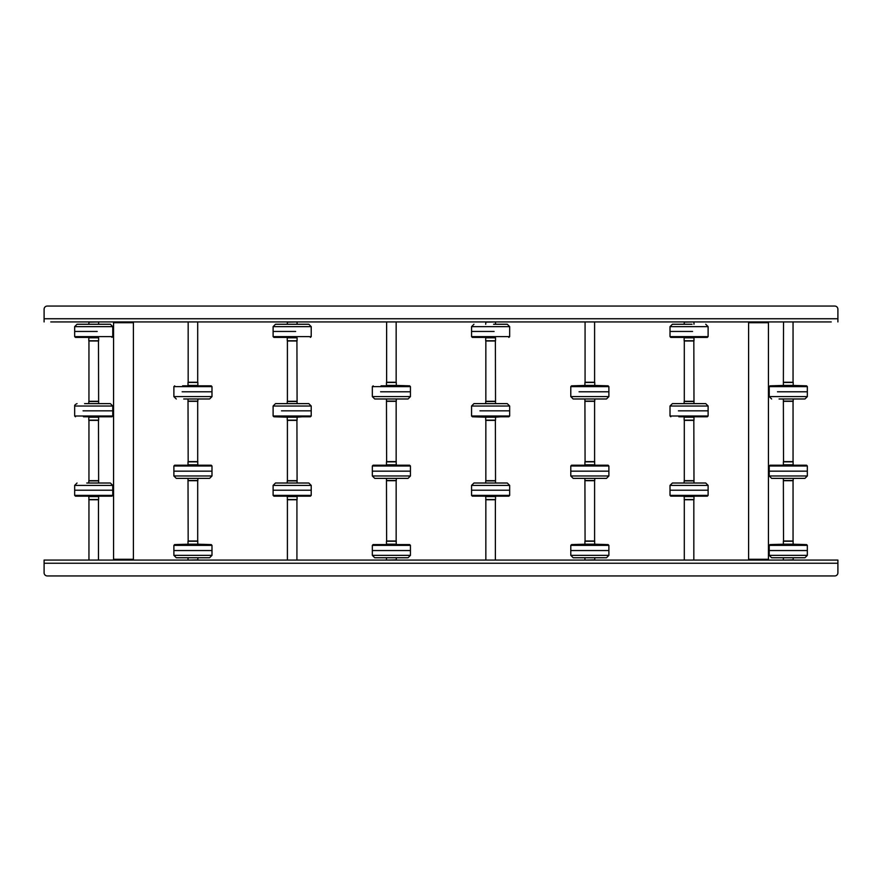 <?xml version="1.0" encoding="UTF-8"?>
<svg xmlns="http://www.w3.org/2000/svg" width="882" height="882" viewBox="0 0 882 882"><rect width="100%" height="100%" fill="white"/><g stroke="black" fill="none" stroke-linecap="round" stroke-linejoin="round"><path stroke-width="1.32" d="M837.9 563.245L44.1 563.245L44.1 572.771L44.1 560.07L837.9 560.07L837.9 572.771A3.175 3.175 0 0 1 834.725 575.946L47.275 575.946L834.725 575.946M44.1 572.771A3.175 3.175 0 0 0 47.275 575.946M57.275 321.93L60.693 321.93M77.12 321.93L80.538 321.93M106.887 321.93L110.305 321.93M126.732 321.93L130.15 321.93M146.577 321.93L149.995 321.93M166.422 321.93L169.84 321.93M186.267 321.93L199.608 321.93M216.035 321.93L219.453 321.93M235.88 321.93L239.298 321.93M255.725 321.93L259.143 321.93M275.57 321.93L278.988 321.93M305.337 321.93L308.755 321.93M325.182 321.93L328.6 321.93M345.027 321.93L348.445 321.93M364.872 321.93L368.29 321.93M384.717 321.93L398.058 321.93M414.485 321.93L417.903 321.93M434.33 321.93L437.748 321.93M454.175 321.93L457.593 321.93M474.02 321.93L477.438 321.93M503.787 321.93L507.205 321.93M523.632 321.93L527.05 321.93M543.477 321.93L546.895 321.93M563.322 321.93L566.74 321.93M583.167 321.93L596.508 321.93M612.935 321.93L616.353 321.93M632.78 321.93L636.198 321.93M652.625 321.93L656.043 321.93M672.47 321.93L675.888 321.93M702.237 321.93L705.655 321.93M722.082 321.93L725.5 321.93M741.927 321.93L745.345 321.93M761.772 321.93L765.19 321.93M781.617 321.93L775.113 321.93L783.525 321.93L783.37 385.434L793.205 385.434L793.205 382.457L783.37 382.457M801.462 321.93L804.88 321.93M821.307 321.93L824.725 321.93M831.23 321.93L50.77 321.93M67.197 321.93L70.615 321.93M87.042 321.93L88.994 321.93L88.795 324.256M88.795 322.128L100.383 321.93M136.655 321.93L140.073 321.93M156.5 321.93L159.918 321.93M176.345 321.93L179.763 321.93M206.112 321.93L209.53 321.93M225.957 321.93L229.375 321.93M245.802 321.93L249.22 321.93M265.647 321.93L269.065 321.93M285.492 321.93L287.444 321.93L287.245 324.256M287.245 322.128L298.833 321.93M315.26 321.93L318.678 321.93M335.105 321.93L338.523 321.93M354.95 321.93L358.368 321.93M374.795 321.93L378.213 321.93M404.562 321.93L407.98 321.93M424.407 321.93L427.825 321.93M444.252 321.93L447.67 321.93M464.097 321.93L467.515 321.93M483.942 321.93L485.894 321.93L485.695 324.256M485.695 322.128L497.283 321.93M513.71 321.93L517.128 321.93M533.555 321.93L536.973 321.93M553.4 321.93L556.818 321.93M573.245 321.93L576.663 321.93M603.012 321.93L606.43 321.93M622.857 321.93L626.275 321.93M642.702 321.93L646.12 321.93M662.547 321.93L665.965 321.93M682.392 321.93L684.344 321.93L684.145 324.256M684.145 322.128L695.733 321.93M712.16 321.93L715.578 321.93M732.005 321.93L735.423 321.93M771.695 321.93L775.113 321.93M783.525 382.259L793.05 382.259L793.05 321.93L794.958 321.93M811.385 321.93L814.803 321.93M44.1 321.93L44.1 318.755L837.9 318.755L837.9 309.229L837.9 321.93M834.725 306.054L47.275 306.054L834.725 306.054A3.175 3.175 0 0 1 837.9 309.229M44.1 318.755L44.1 309.229A3.175 3.175 0 0 1 47.275 306.054M767.649 560.07L768.442 559.276L748.597 559.276L749.391 560.07M751.85 321.93L755.268 321.93M749.391 321.93L748.597 322.724L748.597 559.276M767.649 321.93L768.442 322.724L748.597 322.724M768.442 322.724L768.442 559.276M132.609 560.07L133.403 559.276L113.558 559.276L114.351 560.07M116.81 321.93L120.228 321.93M114.351 321.93L113.558 322.724L113.558 559.276M132.609 321.93L133.403 322.724L113.558 322.724M133.403 322.724L133.403 559.276M783.525 480.69L793.05 480.69L793.05 541.019L783.525 541.019L783.37 480.492L793.205 480.492L793.205 478.364M783.525 401.31L793.05 401.31L793.05 461.639L783.525 461.639L783.37 401.112L793.205 401.112L793.205 398.984M793.205 541.217L783.37 541.217L783.37 544.194L793.205 544.194L793.006 541.019M804.56 557.744L771.618 557.744L769.236 555.362L807.339 555.362L807.339 550.544L769.236 550.544L807.339 550.544L807.339 545.385L769.236 545.385L769.997 544.591L806.567 544.591L770.008 544.591L783.723 544.194M783.569 560.07L793.205 559.872L793.205 557.744M771.618 557.744L772.974 557.744M793.205 461.837L783.37 461.837L783.37 464.814L793.205 464.814L793.006 461.639M807.339 475.982L804.957 478.364L771.618 478.364L769.236 475.982L807.339 475.982L807.339 471.164L769.236 471.164L807.339 471.164L807.339 466.005L769.236 466.005L769.997 465.211L806.567 465.211L770.063 465.222M772.015 478.364L804.56 478.364M777.494 391.784L807.339 391.784L777.494 391.784M804.56 398.984L779.071 398.984M693.825 401.31L684.3 401.31L684.3 340.981L693.825 340.981L693.98 401.508L684.145 401.508L684.145 403.636M684.3 560.07L684.3 499.741L693.825 499.741L693.825 560.07M693.825 480.69L684.3 480.69L684.3 420.361L693.825 420.361L693.98 480.888L684.145 480.888L684.145 483.016M689.967 340.783L693.98 340.783L693.98 337.806L684.145 337.806L684.145 340.783L689.967 340.783M692.557 331.456L670.011 331.456L692.557 331.456M670.838 337.398L692.414 337.409L670.783 337.409L670.011 336.615L708.114 336.615L708.114 326.638L670.011 326.638L672.393 324.256L692.05 324.256M686.306 420.163L693.98 420.163L693.98 417.186L684.145 417.186L684.145 420.163L686.306 420.163M678.401 410.836L708.114 410.836L678.401 410.836M672.79 403.636L705.335 403.636M684.145 499.543L693.98 499.543L693.98 496.566L684.145 496.566L684.344 499.741M672.79 483.016L705.732 483.016L708.114 485.398L670.011 485.398L670.011 490.216L708.114 490.216L670.011 490.216L670.011 495.375L708.114 495.375L707.353 496.169L670.838 496.158M495.375 401.31L485.85 401.31L485.85 340.981L495.375 340.981L495.53 401.508L485.695 401.508L485.695 403.636M485.85 560.07L485.85 499.741L495.375 499.741L495.375 560.07M495.375 480.69L485.85 480.69L485.85 420.361L495.375 420.361L495.53 480.888L485.695 480.888L485.695 483.016M491.517 340.783L495.53 340.783L495.53 337.806L485.695 337.806L485.695 340.783L491.517 340.783M494.107 331.456L471.561 331.456L494.107 331.456M493.6 324.256L506.885 324.256M487.856 420.163L495.53 420.163L495.53 417.186L485.695 417.186L485.695 420.163L487.856 420.163M479.951 410.836L509.664 410.836L479.951 410.836M474.34 403.636L506.885 403.636M485.695 499.543L495.53 499.543L495.53 496.566L485.695 496.566L485.894 499.741M471.561 485.398L473.943 483.016L507.282 483.016L509.664 485.398L471.561 485.398L471.561 490.216L509.664 490.216L471.561 490.216L471.561 495.375L509.664 495.375L508.903 496.169L472.388 496.158M483.678 483.016L474.34 483.016M296.925 401.31L287.4 401.31L287.4 340.981L296.925 340.981L297.08 401.508L287.245 401.508L287.245 403.636M287.4 560.07L287.4 499.741L296.925 499.741L296.925 560.07M296.925 480.69L287.4 480.69L287.4 420.361L296.925 420.361L297.08 480.888L287.245 480.888L287.245 483.016M293.067 340.783L297.08 340.783L297.08 337.806L287.245 337.806L287.245 340.783L293.067 340.783M295.657 331.456L273.111 331.456L295.657 331.456M275.89 324.256L308.832 324.256L311.214 326.638L273.111 326.638L275.493 324.256M308.435 324.256L295.15 324.256M289.406 420.163L297.08 420.163L297.08 417.186L287.245 417.186L287.245 420.163L289.406 420.163M281.501 410.836L311.214 410.836L281.501 410.836M275.89 403.636L308.832 403.636L275.89 403.636M287.245 499.543L297.08 499.543L297.08 496.566L287.245 496.566L287.444 499.741M308.832 483.016L275.493 483.016L308.832 483.016L311.214 485.398L273.111 485.398L273.111 490.216L311.214 490.216L273.111 490.216L273.111 495.375L311.214 495.375L310.453 496.169L273.883 496.169L310.387 496.158M98.475 401.31L88.95 401.31L88.95 340.981L98.475 340.981L98.63 401.508L88.795 401.508L88.795 403.636M88.95 560.07L88.95 499.741L98.475 499.741L98.475 560.07M98.475 480.69L88.95 480.69L88.95 420.361L98.475 420.361L98.63 480.888L88.795 480.888L88.795 483.016M94.617 340.783L98.63 340.783L98.63 337.806L88.795 337.806L88.795 340.783L94.617 340.783M97.207 331.456L74.661 331.456L97.207 331.456M77.44 324.256L110.382 324.256L112.764 326.638L74.661 326.638L77.043 324.256M90.956 420.163L98.63 420.163L98.63 417.186L88.795 417.186L88.795 420.163L90.956 420.163M83.051 410.836L112.764 410.836L83.051 410.836M84.606 403.636L110.382 403.636L112.764 406.018L74.661 406.018C74.474 405.191 75.268 404.397 77.043 403.636M88.795 499.543L98.63 499.543L98.63 496.566L88.795 496.566L88.994 499.741M86.778 483.016L110.382 483.016L112.764 485.398L74.661 485.398L74.661 490.216L112.764 490.216L74.661 490.216L74.661 495.375L112.764 495.375L112.003 496.169L75.433 496.169L111.937 496.158M585.075 480.69L594.6 480.69L594.6 541.019L585.075 541.019L584.92 480.492L594.755 480.492L594.755 478.364M594.6 321.93L594.6 382.259L585.075 382.259L585.075 321.93M585.075 401.31L594.6 401.31L594.6 461.639L585.075 461.639L584.92 401.112L594.755 401.112L594.755 398.984M594.755 541.217L584.92 541.217L584.92 544.194L594.755 544.194L594.556 541.019M573.168 557.744L606.507 557.744L573.168 557.744L570.786 555.362L608.889 555.362L608.889 550.544L570.786 550.544L608.889 550.544L608.889 545.385L570.786 545.385L571.547 544.591L608.117 544.591L571.558 544.591L585.273 544.194M585.119 560.07L594.755 559.872L594.755 557.744M594.755 461.837L584.92 461.837L584.92 464.814L594.755 464.814L594.556 461.639M608.889 475.982L606.507 478.364L573.168 478.364L570.786 475.982L608.889 475.982L608.889 471.164L570.786 471.164L608.889 471.164L608.889 466.005L570.786 466.005L571.547 465.211L608.117 465.211L571.613 465.222M573.565 478.364L582.793 478.364M587.048 382.457L584.92 382.457L584.92 385.434L594.755 385.434L594.755 382.457L587.048 382.457M579.044 391.784L608.889 391.784L579.044 391.784M594.402 385.434L608.117 385.831L579.485 385.831L608.117 385.831L608.889 386.625L570.786 386.625L570.786 396.602L608.889 396.602L606.507 398.984L573.565 398.984M386.625 480.69L396.15 480.69L396.15 541.019L386.625 541.019L386.47 480.492L396.305 480.492L396.305 478.364M396.15 321.93L396.15 382.259L386.625 382.259L386.625 321.93M386.625 401.31L396.15 401.31L396.15 461.639L386.625 461.639L386.47 401.112L396.305 401.112L396.305 398.984M396.305 541.217L386.47 541.217L386.47 544.194L396.305 544.194L396.106 541.019M407.66 557.744L374.718 557.744L372.336 555.362L410.439 555.362L410.439 550.544L372.336 550.544L410.439 550.544L410.439 545.385L372.336 545.385L373.097 544.591L409.667 544.591L373.163 544.602M386.669 560.07L396.305 559.872L396.305 557.744M374.718 557.744L376.074 557.744M396.305 461.837L386.47 461.837L386.47 464.814L396.305 464.814L396.106 461.639M384.343 478.364L408.057 478.364L374.718 478.364L372.336 475.982L410.439 475.982L410.439 471.164L372.336 471.164L410.439 471.164L410.439 466.005L372.336 466.005L373.097 465.211L409.667 465.211L383.472 465.211M388.598 382.457L386.47 382.457L386.47 385.434L396.305 385.434L396.305 382.457L388.598 382.457M380.594 391.784L410.439 391.784L380.594 391.784M407.66 398.984L375.115 398.984M188.175 480.69L197.7 480.69L197.7 541.019L188.175 541.019L188.02 480.492L197.855 480.492L197.855 478.364M197.7 321.93L197.7 382.259L188.175 382.259L188.175 321.93M188.175 401.31L197.7 401.31L197.7 461.639L188.175 461.639L188.02 401.112L197.855 401.112L197.855 398.984M197.855 541.217L188.02 541.217L188.02 544.194L197.855 544.194L197.656 541.019M209.21 557.744L176.268 557.744L173.886 555.362L211.989 555.362L211.989 550.544L173.886 550.544L211.989 550.544L211.989 545.385L173.886 545.385L174.647 544.591L211.217 544.591L174.658 544.591L188.373 544.194M188.219 560.07L197.855 559.872L197.855 557.744M197.855 461.837L188.02 461.837L188.02 464.814L197.855 464.814L197.656 461.639M211.989 475.982L209.607 478.364L176.268 478.364L173.886 475.982L211.989 475.982L211.989 471.164L173.886 471.164L211.989 471.164L211.989 466.005L173.886 466.005L174.647 465.211L211.217 465.211L174.713 465.222M190.148 382.457L188.02 382.457L188.02 385.434L197.855 385.434L197.855 382.457L190.148 382.457M182.144 391.784L211.989 391.784L182.144 391.784M209.21 398.984L183.721 398.984M777.935 385.831L806.567 385.831L777.935 385.831M792.852 385.434L806.567 385.831L807.339 386.625L769.236 386.625L769.236 396.602L807.339 396.602L804.957 398.984M692.414 337.409L707.353 337.409L692.414 337.409M678.82 416.789L707.353 416.789L678.82 416.789M670.838 416.778L670.011 415.995L708.114 415.995L708.114 406.018L670.011 406.018L672.393 403.636M493.964 337.409L472.333 337.409L493.964 337.409M472.388 337.398L471.561 336.615L509.664 336.615L509.664 326.638L471.561 326.638L473.943 324.256M480.37 416.789L508.903 416.789L472.333 416.789L486.048 417.186M472.388 416.778L471.561 415.995L509.664 415.995L509.664 406.018L471.561 406.018L473.943 403.636M295.514 337.409L273.883 337.409L295.514 337.409M273.938 337.398L273.111 336.615L311.214 336.615L311.214 326.638M281.92 416.789L310.453 416.789L273.883 416.789L287.598 417.186M273.938 416.778L273.111 415.995L311.214 415.995L311.214 406.018L273.111 406.018L275.493 403.636M97.064 337.409L75.433 337.409L97.064 337.409M75.488 337.398L74.661 336.615L112.764 336.615L112.764 326.638M83.47 416.789L112.003 416.789L83.47 416.789M75.488 416.778L74.661 415.995L112.764 415.995L112.764 406.018M579.485 385.831L571.547 385.831L579.485 385.831M381.035 385.831L409.667 385.831L386.823 385.434M395.952 385.434L409.667 385.831L410.439 386.625L372.336 386.625L372.336 396.602L410.439 396.602L408.057 398.984M182.585 385.831L211.217 385.831L182.585 385.831M203.29 385.831L211.217 385.831L211.989 386.625L173.886 386.625L173.886 396.602L211.989 396.602L209.607 398.984M806.512 544.602L792.852 544.194M807.339 545.385L806.578 544.591M769.236 545.385L769.236 555.362M783.37 559.872L783.37 557.744M807.339 555.362L804.957 557.744M806.512 465.222L796.203 465.211M807.339 466.005L806.578 465.211M769.236 466.005L769.236 475.982M783.37 480.492L783.37 478.364M770.063 385.842L783.723 385.434M769.236 386.625L769.997 385.831M807.339 386.625L807.339 396.602M783.37 401.112L783.37 398.984M769.236 396.602L771.618 398.984M707.287 337.398L708.114 336.615M670.011 336.615L670.011 326.638M693.98 322.128L693.98 324.256M708.114 326.638L705.732 324.256M707.287 416.778L708.114 415.995M670.011 415.995L670.011 406.018M693.98 401.508L693.98 403.636M708.114 406.018L705.732 403.636M670.011 495.375L670.772 496.169M708.114 495.375L708.114 485.398M696.846 496.169L681.279 496.169M693.98 480.888L693.98 483.016M670.011 485.398L672.393 483.016M508.837 337.398L509.664 336.615M471.561 336.615L471.561 326.638M495.53 322.128L495.53 324.256M509.664 326.638L507.282 324.256M508.837 416.778L509.664 415.995M495.177 417.186L500.844 416.789M471.561 415.995L471.561 406.018M495.53 401.508L495.53 403.636M509.664 406.018L507.282 403.636M471.561 495.375L472.322 496.169M509.664 495.375L509.664 485.398M482.829 496.169L508.837 496.158M495.53 480.888L495.53 483.016M310.387 337.398L311.214 336.615M273.111 336.615L273.111 326.638M297.08 322.128L297.08 324.256M310.387 416.778L311.214 415.995M296.727 417.186L302.394 416.789M273.111 415.995L273.111 406.018M297.08 401.508L297.08 403.636M311.214 406.018L308.832 403.636M273.111 495.375L273.938 496.158M311.214 495.375L311.214 485.398M297.08 480.888L297.08 483.016M273.111 485.398L275.493 483.016M111.937 337.398L112.764 336.615M74.661 336.615L74.661 326.638M98.63 322.128L98.63 324.256M111.937 416.778L112.764 415.995M74.661 415.995L74.661 406.018M98.63 401.508L98.63 403.636M74.661 495.375L75.488 496.158M112.764 495.375L112.764 485.398M98.63 480.888L98.63 483.016M74.661 485.398L77.043 483.016M608.062 544.602L594.402 544.194M608.889 545.385L608.128 544.591M570.786 545.385L570.786 555.362M584.92 559.872L584.92 557.744M608.889 555.362L606.507 557.744M608.889 466.005L608.062 465.222M570.786 466.005L570.786 475.982M584.92 480.492L584.92 478.364M571.613 385.842L585.273 385.434M570.786 386.625L571.547 385.831M608.889 386.625L608.889 396.602M584.92 401.112L584.92 398.984M570.786 396.602L573.168 398.984M409.612 544.602L408.598 544.591M410.439 545.385L409.678 544.591M372.336 545.385L372.336 555.362M386.47 559.872L386.47 557.744M410.439 555.362L408.057 557.744M410.439 466.005L409.612 465.222M372.336 466.005L372.336 475.982M386.47 480.492L386.47 478.364M410.439 475.982L408.057 478.364M373.163 385.842L372.336 386.625M410.439 386.625L410.439 396.602M386.47 401.112L386.47 398.984M372.336 396.602L374.718 398.984M211.162 544.602L197.502 544.194M211.989 545.385L211.228 544.591M173.886 545.385L173.886 555.362M188.02 559.872L188.02 557.744M211.989 555.362L209.607 557.744M211.162 465.222L200.853 465.211M211.989 466.005L211.228 465.211M173.886 466.005L173.886 475.982M188.02 480.492L188.02 478.364M174.713 385.842L173.886 386.625M211.989 386.625L211.989 396.602M188.02 401.112L188.02 398.984M173.886 396.602L176.268 398.984"/></g></svg>
